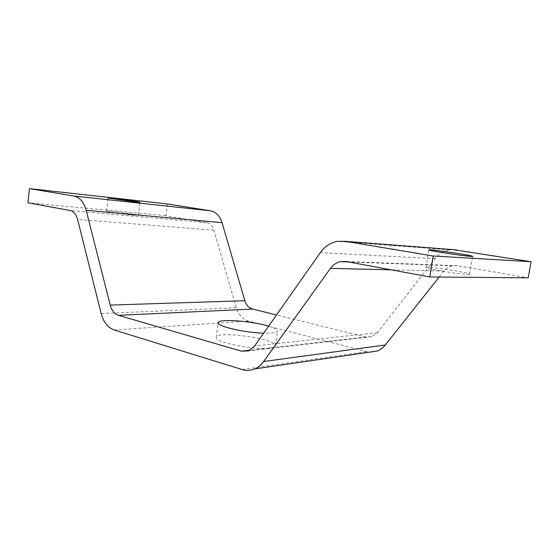 <?xml version="1.0" encoding="UTF-8"?>
<svg xmlns="http://www.w3.org/2000/svg" width="559" height="559" viewBox="0 0 559 559"><rect width="100%" height="100%" fill="white"/><g stroke="black" fill="none" stroke-linecap="round" stroke-linejoin="round"><path stroke-width="0.42" stroke-dasharray="2.79 2.1" d="M467.96 274.371L469.595 274.231C472.194 273.009 426.629 265.958 426 267.454C423.191 268.334 459.764 274.406 467.96 274.371M133.433 215.166L138.359 215.306C138.618 214.474 105.441 210.149 106.573 211.176C106.273 211.693 124.287 214.37 133.433 215.166M268.634 326.142C274.658 327.951 277.641 329.579 277.585 331.026C277.369 332.011 275.433 332.675 271.765 333.024L263.694 333.171M269.641 347.984C273.309 347.544 275.259 346.776 275.489 345.672C277.648 338.845 215.935 330.292 216.214 337.461C214.034 342.171 254.149 350.2 269.641 347.984M453.132 249.628L449.876 249.887C443.902 250.9 438.983 253.828 435.119 258.663L377.381 332.696L371.896 336.707L365.495 337L276.488 314.969M439.136 277.04L443.881 271.045C446.103 268.299 448.905 266.545 452.287 265.798L457.465 265.707L528.206 277.837M167.379 203.958L165.904 215.704L206.683 222.699C210.121 223.446 212.518 225.934 213.88 230.161L236.289 307.709C238.532 314.801 242.62 319.259 248.552 321.083L369.199 352.205M165.904 215.704L27.95 202.735M365.495 337L250.118 350.165M377.381 332.696L254.715 345.937M435.119 258.663L320.314 252.654M457.465 265.707L346.168 261.514M443.881 271.045L391.034 269.801M366.166 351.681L242.173 369.555M248.552 321.083L114.155 329.964M236.289 307.709L101.172 313.557M213.88 230.161L77.596 219.449M206.683 222.699L70.092 210.519M469.595 274.231L472.593 256.392M426 267.454L428.837 249.943M138.359 215.306L139.946 202.274M106.573 211.176L108.118 198.012M275.489 345.672L277.585 331.026M216.214 337.461L218.192 322.788M371.896 336.707L248.573 350.884M449.876 249.887L337.356 241.362M452.287 265.798L348.613 261.968"/><path stroke-width="0.84" d="M470.971 256.392C462.838 255.98 426.112 250.271 428.844 249.873C429.382 248.972 475.094 255.763 472.593 256.392L470.971 256.392M135.04 201.904L108.118 198.012C106.951 197.313 140.162 201.75 139.946 202.253L135.04 201.904M263.694 333.171C244.772 332.773 216.71 326.239 218.192 322.788C217.772 318.469 251.676 320.859 268.634 326.142M29.459 188.614L73.97 196.041C79.762 197.306 83.829 202.051 86.163 210.275L110.214 305.095C111.73 310.538 114.476 313.948 118.452 315.325L241.411 351.157L248.573 350.884L254.715 345.937L320.314 252.654C324.758 246.477 330.439 242.711 337.356 241.362L345.252 241.327L433.176 256.008L429.766 276.957L346.168 261.514L340.151 261.654C336.238 262.625 332.996 264.868 330.425 268.376L263.652 361.512C261.151 364.957 258.153 367.431 254.659 368.94C250.572 370.631 246.407 370.834 242.173 369.555L114.155 329.964C107.866 327.679 103.541 322.208 101.172 313.557L77.596 219.449C76.171 214.342 73.669 211.365 70.092 210.519L27.95 202.735L29.459 188.614L167.379 203.958L210.415 210.792L73.97 196.041M276.488 314.969L252.605 309.057C248.86 307.96 246.274 305.179 244.842 300.721L222.056 222.685C219.841 215.886 215.956 211.917 210.415 210.792M429.766 276.957L528.206 277.837L531.05 261.717L453.132 249.628M531.05 261.717L433.176 256.008M369.199 352.205L377.318 351.024C380.434 349.773 383.104 347.761 385.326 344.987L439.136 277.04M222.056 222.685L86.163 210.275M244.842 300.721L110.214 305.095M252.605 309.057L118.452 315.325M250.118 350.165L241.411 351.157M456.682 249.901L345.252 241.327M391.034 269.801L330.425 268.376M385.326 344.987L263.652 361.512M348.613 261.968L340.151 261.654M377.318 351.024L254.659 368.94"/></g></svg>
